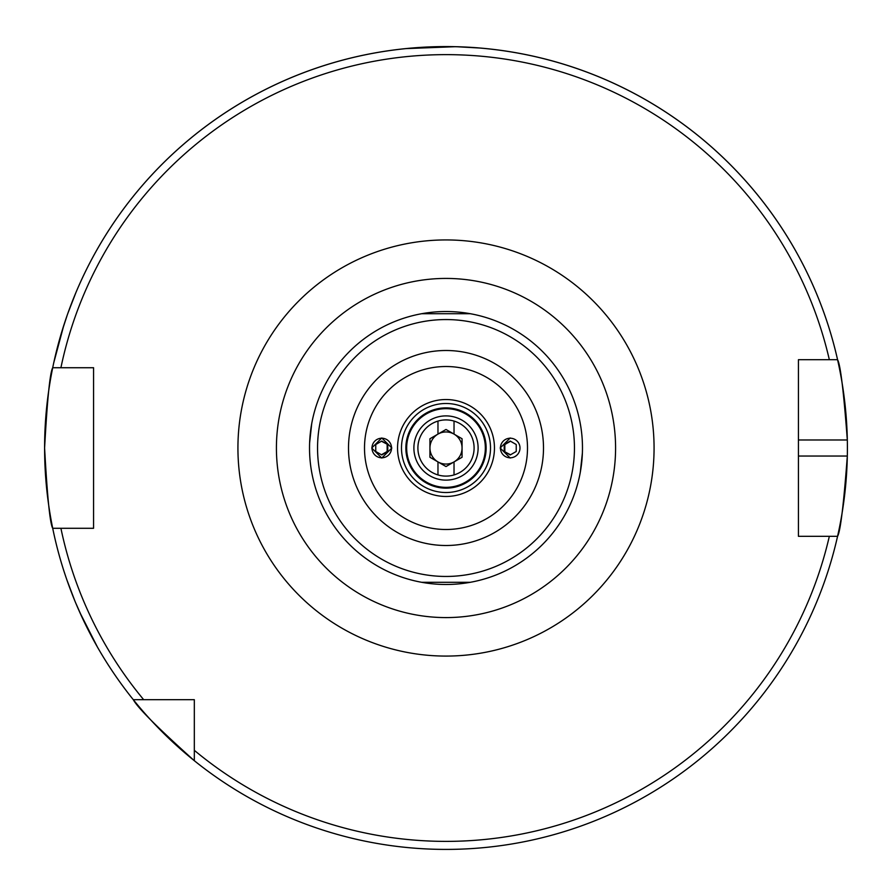 <?xml version="1.0" encoding="UTF-8"?>
<svg xmlns="http://www.w3.org/2000/svg" width="892" height="892" viewBox="0 0 892 892"><rect width="100%" height="100%" fill="white"/><g stroke="black" fill="none" stroke-linecap="round" stroke-linejoin="round"><path stroke-width="1.34" d="M75.976 292.42L67.937 313.137M67.112 315.478L61.593 332.46M60.879 334.846L53.754 362.765L63.845 325.201M66.911 579.978L74.794 600.751M75.753 603.048L83.012 619.36M84.082 621.601L97.462 647.124L79.834 612.458M510.224 437.972L500.178 448.007L510.224 458.042M391.822 448.007L381.776 437.972L371.73 448.007L381.776 458.042L391.822 448.007M405.86 448.007A40.14 40.14 0 0 1 446 407.867A40.14 40.14 0 0 1 486.14 448.007A40.14 40.14 0 0 1 446 488.147A40.14 40.14 0 0 1 405.86 448.007M413.888 448.007A32.112 32.112 0 0 1 446 415.895A32.112 32.112 0 0 1 478.112 448.007A32.112 32.112 0 0 1 446 480.119A32.112 32.112 0 0 1 413.888 448.007M309.524 448.007A136.476 136.476 0 0 1 446 311.531A136.476 136.476 0 0 1 582.476 448.007A136.476 136.476 0 0 1 446 584.483A136.476 136.476 0 0 1 309.524 448.007M574.448 448.007A128.448 128.448 0 0 1 446 576.455A128.448 128.448 0 0 1 317.552 448.007A128.448 128.448 0 0 1 446 319.559A128.448 128.448 0 0 1 574.448 448.007M421.682 313.716L470.318 313.716L421.682 313.716M582.376 453.114L580.291 472.325M470.318 582.298L421.682 582.298L470.318 582.298M309.624 442.889L311.709 423.689M454.953 46.707L405.86 48.614L439.589 46.663M457.44 46.774L479.628 48.012M798.429 456.035L847.322 456.035A401.4 401.4 0 0 1 837.566 536.315C840.398 531.61 843.654 504.85 847.322 456.035A401.4 401.4 0 0 0 847.322 439.979C843.665 391.253 840.409 364.493 837.566 359.699L798.429 359.699L798.429 536.315L837.566 536.315A401.4 401.4 0 0 1 44.6 448.007C47.276 399.248 49.985 372.488 52.706 367.727L93.571 367.727L93.571 528.287L52.706 528.287C49.985 523.526 47.276 496.766 44.6 448.007A401.4 401.4 0 0 1 837.566 359.699L829.337 359.699A393.372 393.372 0 0 0 60.912 367.727L52.706 367.727A401.4 401.4 0 0 1 847.322 439.979L798.429 439.979M194.322 760.709C157.895 728.017 137.558 707.668 133.298 699.685L194.322 699.685L194.322 760.709A401.4 401.4 0 0 0 837.566 536.315L829.337 536.315A393.372 393.372 0 0 1 194.322 750.328M143.679 699.685A393.372 393.372 0 0 1 60.912 528.287L52.706 528.287A401.4 401.4 0 0 0 133.298 699.685M437.972 461.911L446 466.549L454.028 461.911A16.056 16.056 0 0 0 454.028 434.103A16.056 16.056 0 0 0 429.944 448.007A16.056 16.056 0 0 0 437.972 461.911L437.972 474.934A28.098 28.098 0 0 1 437.972 421.08L437.972 434.103L429.944 438.741L429.944 457.273L437.972 461.911A16.056 16.056 0 0 0 454.028 461.911L462.056 457.273L462.056 438.741L446 429.465L437.972 434.103M437.972 421.08A28.098 28.098 0 0 1 474.098 448.007A28.098 28.098 0 0 1 437.972 474.934M454.028 421.08L454.028 434.103M454.028 461.911L454.028 474.934M373.291 452.902A9.79 9.779 90 0 0 386.66 456.481A9.79 9.779 90 0 0 390.239 443.112A9.79 9.779 90 0 0 376.87 439.533A9.79 9.779 90 0 0 373.291 452.902M381.765 454.953L387.786 451.486L387.786 444.528L381.765 441.049L375.755 444.528L375.755 451.486L381.765 454.953M381.453 441.239L387.786 444.528M381.453 454.775L387.15 451.486L387.15 444.528M387.15 451.486L387.786 451.486M518.687 443.112A9.79 9.779 -90 0 0 505.318 439.533A9.79 9.779 -90 0 0 501.739 452.902A9.79 9.779 -90 0 0 515.108 456.481A9.79 9.779 -90 0 0 518.687 443.112M510.213 441.049L504.203 444.528L504.203 451.486L510.213 454.953L516.234 451.486L516.234 444.528L510.213 441.049M510.525 454.775L504.203 451.486M510.525 441.239L504.827 444.528L504.827 451.486M504.827 444.528L504.203 444.528M401.489 448.007A44.511 44.511 0 0 1 446 403.496A44.511 44.511 0 0 1 490.511 448.007A44.511 44.511 0 0 1 446 492.518A44.511 44.511 0 0 1 401.489 448.007M406.663 448.007A39.337 39.337 0 0 1 446 408.67A39.337 39.337 0 0 1 485.337 448.007A39.337 39.337 0 0 1 446 487.344A39.337 39.337 0 0 1 406.663 448.007M543.496 448.007A97.496 97.496 0 0 1 446 545.503A97.496 97.496 0 0 1 348.504 448.007A97.496 97.496 0 0 1 446 350.5A97.496 97.496 0 0 1 543.496 448.007M527.495 448.007A81.495 81.495 0 0 1 446 529.502A81.495 81.495 0 0 1 364.505 448.007A81.495 81.495 0 0 1 446 366.512A81.495 81.495 0 0 1 527.495 448.007M494.458 448.007A48.458 48.458 0 0 1 446 496.465A48.458 48.458 0 0 1 397.542 448.007A48.458 48.458 0 0 1 446 399.538A48.458 48.458 0 0 1 494.458 448.007M276.42 448.007A169.58 169.58 0 0 1 446 278.427A169.58 169.58 0 0 1 615.58 448.007A169.58 169.58 0 0 1 446 617.587A169.58 169.58 0 0 1 276.42 448.007M237.93 448.007A208.07 208.07 0 0 1 446 239.937A208.07 208.07 0 0 1 654.07 448.007A208.07 208.07 0 0 1 446 656.077A208.07 208.07 0 0 1 237.93 448.007M44.6 448.007A401.4 401.4 0 0 1 52.706 367.727M837.566 359.699A401.4 401.4 0 0 1 847.322 439.979"/></g></svg>
